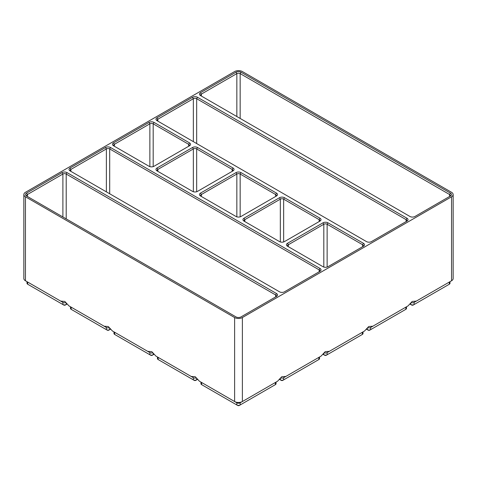 <?xml version="1.0" encoding="UTF-8"?>
<svg xmlns="http://www.w3.org/2000/svg" width="477" height="477" viewBox="0 0 477 477"><rect width="100%" height="100%" fill="white"/><g stroke="black" fill="none" stroke-linecap="round" stroke-linejoin="round"><path stroke-width="0.72" d="M242.382 317.545L451.54 196.786A5.491 3.172 180 0 0 453.15 194.544A5.491 3.172 180 0 0 451.54 192.303L242.382 71.55A5.491 3.172 180 0 0 234.618 71.55L25.46 192.303A5.491 3.172 180 0 0 23.85 194.544A5.491 3.172 180 0 0 25.46 196.786L234.618 317.545A5.491 3.172 180 0 0 242.382 317.545L242.382 401.539L240.158 402.821A2.343 1.353 180 0 1 236.842 402.821L201.64 382.494A2.343 1.353 180 0 1 201.628 382.488M276.046 382.101L276.046 383.693A2.343 1.353 180 0 1 275.36 384.647L240.158 404.973A2.343 1.353 180 0 1 236.842 404.973L201.64 384.647A2.343 1.353 180 0 1 200.954 383.693L200.954 382.101M275.372 382.488A2.343 1.353 180 0 1 275.36 382.494L242.382 401.539A5.491 3.172 180 0 1 234.618 401.539L199.41 381.212L195.272 376.747L191.128 376.431L193.352 377.712L158.149 357.386A2.343 1.353 180 0 1 158.137 357.38M201.64 384.647L202.469 385.13A1.169 0.674 180 0 1 202.463 385.124L201.64 384.647L201.64 382.494M234.618 317.545L234.618 401.539L236.842 402.821L236.842 404.973L237.671 405.45A1.169 0.674 180 0 0 239.329 405.45L240.158 404.973L240.158 402.821L275.36 382.494L275.36 384.647L274.531 385.13A1.169 0.674 180 0 1 274.531 385.13L275.36 384.647L274.531 385.13M277.59 381.212L275.36 382.494L277.59 381.212L281.728 376.747L285.872 376.431L321.075 356.104L325.219 351.638L329.363 351.322L364.565 330.996L368.709 326.53L372.847 326.214L408.056 305.888L412.194 301.422L416.338 301.106L451.54 280.78L414.108 302.388A2.343 1.353 180 0 1 411.323 302.621M149.039 166.27L113.52 145.765A3.512 2.027 180 0 1 113.52 142.897L149.039 122.392A3.512 2.027 180 0 1 154.005 122.392L189.524 142.897A3.512 2.027 180 0 1 189.524 145.765L154.005 166.27A3.512 2.027 180 0 1 149.039 166.27M192.529 191.378L157.011 170.873A3.512 2.027 180 0 1 157.011 168.005L192.529 147.5A3.512 2.027 180 0 1 197.496 147.5L233.014 168.005A3.512 2.027 180 0 1 233.014 170.873L197.496 191.378A3.512 2.027 180 0 1 192.529 191.378M366.479 241.595L157.011 120.657A3.512 2.027 180 0 1 157.011 117.789L192.529 97.284A3.512 2.027 180 0 1 197.496 97.284L406.964 218.222A3.512 2.027 180 0 1 406.964 221.089L371.452 241.595A3.512 2.027 180 0 1 366.479 241.595M279.504 291.811L70.036 170.873A3.512 2.027 180 0 1 70.036 168.005L105.548 147.5A3.512 2.027 180 0 1 110.521 147.5L319.989 268.432A3.512 2.027 180 0 1 319.989 271.306L284.471 291.811A3.512 2.027 180 0 1 279.504 291.811M236.014 316.919L26.545 195.981A3.512 2.027 180 0 1 26.545 193.113L62.064 172.608A3.512 2.027 180 0 1 67.03 172.608L276.499 293.54A3.512 2.027 180 0 1 276.499 296.414L240.986 316.919A3.512 2.027 180 0 1 236.014 316.919M450.455 193.113A3.512 2.027 180 0 1 450.455 195.981L414.936 216.486A3.512 2.027 180 0 1 409.97 216.486L200.501 95.549A3.512 2.027 180 0 1 200.501 92.681L236.014 72.176A3.512 2.027 180 0 1 240.986 72.176L450.455 193.113L449.626 194.544A2.343 1.353 180 0 1 450.312 195.504A2.343 1.353 180 0 1 449.632 196.452L449.626 194.544L240.158 73.607L240.158 118.445M327.961 222.825L363.48 243.324A3.512 2.027 180 0 1 363.48 246.198L327.961 266.703A3.512 2.027 180 0 1 322.995 266.703L287.476 246.198A3.512 2.027 180 0 1 287.476 243.324L322.995 222.825A3.512 2.027 180 0 1 327.961 222.825L327.133 224.256L362.651 244.761A2.343 1.353 180 0 1 363.337 245.721A2.343 1.353 180 0 1 362.657 246.669M284.471 197.716L319.989 218.222A3.512 2.027 180 0 1 319.989 221.089L284.471 241.595A3.512 2.027 180 0 1 279.504 241.595L243.985 221.089A3.512 2.027 180 0 1 243.985 218.222L279.504 197.716A3.512 2.027 180 0 1 284.471 197.716L283.648 199.147L319.161 219.653A2.343 1.353 180 0 1 319.846 220.612A2.343 1.353 180 0 1 319.167 221.561L319.161 219.653L319.989 218.222M236.014 216.486L200.501 195.981A3.512 2.027 180 0 1 200.501 193.113L236.014 172.608A3.512 2.027 180 0 1 240.986 172.608L276.499 193.113A3.512 2.027 180 0 1 276.499 195.981L240.986 216.486A3.512 2.027 180 0 1 236.014 216.486M109.161 327.729A2.343 1.353 180 0 1 106.377 327.496L68.944 305.888L64.806 301.422L60.662 301.106L62.892 302.388L27.684 282.068A2.343 1.353 180 0 1 27.672 282.062M68.944 305.888L104.153 326.214L108.291 326.53L112.435 330.996L147.637 351.322L151.781 351.638L155.925 356.104L191.128 376.431M25.46 196.786L25.46 280.78L62.892 302.388L62.892 304.541L28.513 284.697A1.169 0.674 180 0 1 28.507 284.691M196.142 377.945A2.343 1.353 180 0 1 193.352 377.712L193.352 379.865L194.181 380.348A1.169 0.674 180 0 0 195.838 380.348L196.667 379.865A2.343 1.353 180 0 1 193.352 379.865L158.978 360.022A1.169 0.674 180 0 1 158.972 360.016M197.377 379.459L196.667 379.865L196.667 378.619M158.149 357.386L155.925 356.104L158.149 357.386L158.149 359.539A2.343 1.353 180 0 1 157.464 358.585L157.464 356.993M450.002 281.668L450.002 283.26A2.343 1.353 180 0 1 449.316 284.22L414.108 304.541A2.343 1.353 180 0 1 410.798 304.541L410.089 304.135M152.652 352.837A2.343 1.353 180 0 1 149.867 352.604L114.659 332.284A2.343 1.353 180 0 1 114.653 332.278L114.659 334.431L115.488 334.914A1.169 0.674 180 0 1 115.488 334.908L114.659 334.431A2.343 1.353 180 0 1 113.973 333.477L113.973 331.885M153.886 354.351L153.183 354.757A2.343 1.353 180 0 1 149.867 354.757L114.659 334.431M200.501 92.681L201.33 94.112L201.33 96.026A2.343 1.353 180 0 1 200.644 95.072A2.343 1.353 180 0 1 201.33 94.112L236.842 73.607A2.343 1.353 180 0 1 240.158 73.607L240.986 72.176M112.435 330.996L114.659 332.284M149.867 352.604L147.637 351.322L149.867 352.604L149.867 354.757L150.696 355.24A1.169 0.674 180 0 0 152.354 355.24L153.183 354.757L152.354 355.24M110.402 329.243L109.692 329.649A2.343 1.353 180 0 1 106.377 329.649L72.003 309.806A1.169 0.674 180 0 1 71.997 309.8L71.174 309.329A2.343 1.353 180 0 1 70.489 308.369L70.489 306.777M26.545 193.113L27.374 194.544L27.374 196.458A2.343 1.353 180 0 1 26.688 195.504A2.343 1.353 180 0 1 27.374 194.544L62.892 174.039A2.343 1.353 180 0 1 66.202 174.039L275.67 294.977A2.343 1.353 180 0 1 276.356 295.931A2.343 1.353 180 0 1 275.676 296.885M453.15 194.544L453.15 278.538A5.491 3.172 180 0 1 451.54 280.78L451.54 196.786M71.174 309.329L71.174 307.176A2.343 1.353 180 0 1 71.162 307.17M106.377 327.496L104.153 326.214L106.377 327.496L106.377 329.649L107.206 330.132A1.169 0.674 180 0 0 108.863 330.132L109.692 329.649L108.863 330.132M65.677 302.621A2.343 1.353 180 0 1 62.892 302.388M66.911 304.135L66.202 304.541A2.343 1.353 180 0 1 62.892 304.541L63.715 305.024A1.169 0.674 180 0 0 65.373 305.024L66.202 304.541L65.373 305.024M449.328 282.062A2.343 1.353 180 0 1 449.316 282.068L449.316 284.22L448.487 284.697A1.169 0.674 180 0 0 448.493 284.691M416.338 301.106L414.108 302.388L414.108 304.541L413.285 305.024A1.169 0.674 180 0 1 411.627 305.024L410.798 304.541L410.798 303.3M23.85 194.544L23.85 278.538A5.491 3.172 180 0 0 25.46 280.78L27.684 282.068L25.46 280.78L27.684 282.068L27.684 284.22A2.343 1.353 180 0 1 26.998 283.26L26.998 281.668M319.989 268.432L319.161 269.869A2.343 1.353 180 0 1 319.846 270.829A2.343 1.353 180 0 1 319.167 271.777L319.161 269.869L109.692 148.931L109.692 193.769M70.858 171.344A2.343 1.353 180 0 1 70.179 170.396A2.343 1.353 180 0 1 70.864 169.436L106.377 148.931A2.343 1.353 180 0 1 109.692 148.931L110.521 147.5M285.872 376.431L283.648 377.712A2.343 1.353 180 0 1 280.858 377.945M318.863 357.38A2.343 1.353 180 0 1 318.851 357.386L283.648 377.712L283.648 379.865L282.819 380.348A1.169 0.674 180 0 1 281.162 380.348L279.623 379.459M319.536 356.993L319.536 358.585A2.343 1.353 180 0 1 318.851 359.539L283.648 379.865A2.343 1.353 180 0 1 280.333 379.865L280.333 378.619M321.075 356.104L318.851 357.386L318.851 359.539L318.022 360.022L318.851 359.539M329.363 351.322L327.133 352.604A2.343 1.353 180 0 1 324.348 352.837M364.565 330.996L362.341 332.284A2.343 1.353 180 0 1 362.341 332.284L327.133 352.604L327.133 354.757A2.343 1.353 180 0 1 323.817 354.757L324.646 355.24A1.169 0.674 180 0 0 326.304 355.24L361.512 334.914A1.169 0.674 180 0 1 361.512 334.914L362.341 334.431L361.512 334.914M323.817 353.511L323.817 354.757L323.114 354.351M363.027 331.885L363.027 333.477A2.343 1.353 180 0 1 362.341 334.431L362.341 332.284M288.299 246.669A2.343 1.353 180 0 1 287.619 245.721A2.343 1.353 180 0 1 288.305 244.761L323.817 224.256A2.343 1.353 180 0 1 327.133 224.256L327.133 267.054M406.511 306.777L406.511 308.369A2.343 1.353 180 0 1 405.826 309.329L369.794 330.132A1.169 0.674 180 0 1 368.137 330.132L366.598 329.243M372.847 326.214L370.623 327.496L370.623 329.649A2.343 1.353 180 0 1 367.308 329.649L367.308 328.403M405.838 307.17A2.343 1.353 180 0 1 405.826 307.176L370.623 327.496A2.343 1.353 180 0 1 367.839 327.729M243.985 218.222L244.814 219.653L244.814 221.566A2.343 1.353 180 0 1 244.129 220.612A2.343 1.353 180 0 1 244.814 219.653L280.333 199.147A2.343 1.353 180 0 1 283.648 199.147L283.648 241.946M200.501 193.113L201.33 194.544L201.33 196.458A2.343 1.353 180 0 1 200.644 195.504A2.343 1.353 180 0 1 201.33 194.544L236.842 174.039A2.343 1.353 180 0 1 240.158 174.039L275.67 194.544A2.343 1.353 180 0 1 276.356 195.504A2.343 1.353 180 0 1 275.676 196.452L275.67 194.544L276.499 193.113M408.056 305.888L405.826 307.176L408.056 305.888L405.826 307.176L405.826 309.329L404.997 309.806A1.169 0.674 180 0 1 404.997 309.806L405.826 309.329L404.997 309.806M114.343 146.242A2.343 1.353 180 0 1 113.663 145.288A2.343 1.353 180 0 1 114.349 144.328L149.867 123.823A2.343 1.353 180 0 1 153.183 123.823L188.695 144.328A2.343 1.353 180 0 1 189.381 145.288A2.343 1.353 180 0 1 188.701 146.242M157.833 171.344A2.343 1.353 180 0 1 157.154 170.396A2.343 1.353 180 0 1 157.839 169.436L193.352 148.931A2.343 1.353 180 0 1 196.667 148.931L232.186 169.436A2.343 1.353 180 0 1 232.871 170.396A2.343 1.353 180 0 1 232.192 171.344M406.964 218.222L406.136 219.653A2.343 1.353 180 0 1 406.821 220.612A2.343 1.353 180 0 1 406.142 221.561L406.136 219.653L196.667 98.715L196.667 143.553M157.011 117.789L157.839 119.22L157.839 121.134A2.343 1.353 180 0 1 157.154 120.18A2.343 1.353 180 0 1 157.839 119.22L193.352 98.715A2.343 1.353 180 0 1 196.667 98.715L197.496 97.284M234.618 401.539L236.842 402.821M236.842 404.973L237.671 405.45M158.149 359.539L158.978 360.022L158.149 359.539M414.108 304.541L413.285 305.024M153.183 353.511L153.183 354.757M236.014 72.176L236.842 73.607L236.842 116.531M109.692 328.403L109.692 329.649M67.03 172.608L66.202 174.039L66.202 218.877M276.499 293.54L275.67 294.977L275.67 296.891M66.202 303.3L66.202 304.541M449.316 282.068L451.54 280.78M62.064 172.608L62.892 174.039L62.892 216.963M105.548 147.5L106.377 148.931L106.377 191.855M70.036 168.005L70.864 169.436L70.864 171.35M287.476 243.324L288.305 244.761L288.305 246.675M322.995 222.825L323.817 224.256L323.817 267.054M363.48 243.324L362.651 244.761L362.651 246.675M279.504 197.716L280.333 199.147L280.333 241.946M240.986 172.608L240.158 174.039L240.158 216.838M236.014 172.608L236.842 174.039L236.842 216.838M189.524 142.897L188.695 144.328L188.695 146.242M154.005 122.392L153.183 123.823L153.183 166.622M149.039 122.392L149.867 123.823L149.867 166.622M113.52 142.897L114.349 144.328L114.349 146.242M233.014 168.005L232.186 169.436L232.186 171.35M197.496 147.5L196.667 148.931L196.667 191.73M192.529 147.5L193.352 148.931L193.352 191.73M157.011 168.005L157.839 169.436L157.839 171.35M192.529 97.284L193.352 98.715L193.352 141.639M28.513 284.697L27.684 284.22"/></g></svg>
